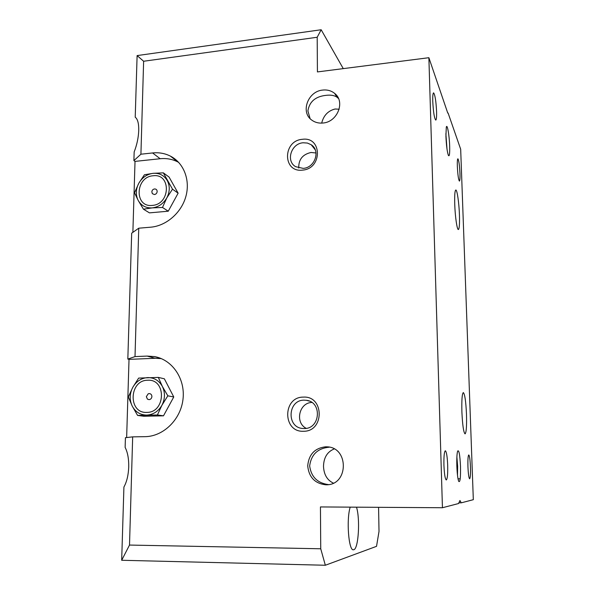 <?xml version="1.0" encoding="UTF-8"?>
<svg xmlns="http://www.w3.org/2000/svg" width="595" height="595" viewBox="0 0 595 595"><rect width="100%" height="100%" fill="white"/><g stroke="black" fill="none" stroke-linecap="round" stroke-linejoin="round"><path stroke-width="0.89" d="M350.21 507.133C346.245 519.316 348.625 550.896 353.393 549.78L353.817 549.713C358.51 548.835 360.28 518.914 356.502 507.178M146.355 396.627L148.207 393.808L149.204 393.578C150.885 393.712 151.785 394.701 151.904 396.538C151.688 398.382 150.736 399.423 149.048 399.654L147.419 399.111L146.355 396.694M154.566 188.95L154.633 188.95C156.21 188.994 157.058 189.842 157.169 191.493C156.961 193.211 156.046 194.23 154.425 194.55L152.335 193.658L151.844 191.798M447.752 113.065L428.876 57.708L442.442 507.736L320.445 506.94L320.735 548.776L325.339 565.25L121.677 560.274L123.916 487.03C126.787 481.838 128.386 475.167 128.728 467.015C128.87 458.886 127.665 452.341 125.129 447.38L125.426 437.689L132.67 436.864L129.509 545.065L320.735 548.776M303.45 431.263C324.61 431.702 324.297 395.623 303.324 397.118C282.521 396.835 282.476 432.349 303.45 431.263M304.224 428.534C320.363 428.98 322.341 401.893 306.38 400.294L304.112 400.16C287.668 399.855 286.292 427.649 302.818 428.482L304.224 428.534M302.468 170.118C322.55 168.876 322.267 136.352 302.357 139.312C282.595 140.665 282.558 172.729 302.468 170.118M303.205 168.378C314.956 167.79 320.75 150.565 311.2 144.741L307.384 143.045L303.108 142.778C291.156 143.484 285.622 161.141 295.656 166.689L303.205 168.378M316.027 152.989L311.036 152.476C302.572 154.403 298.482 159.586 298.764 168.028M334.167 448.957C327.317 451.754 323.762 457.54 323.502 466.309C323.866 474.535 327.146 480.135 333.349 483.11M328.477 484.605C317.455 483.125 311.178 476.893 309.645 465.9C311.245 454.498 317.775 448.266 329.221 447.202M339.165 109.205L335.089 109.004C328.061 110.774 323.598 115.475 321.679 123.113M132.871 232.347L135.02 161.394L133.897 160.598L134.165 151.941C136.91 144.883 138.434 137.75 138.739 130.528C138.858 123.507 137.683 119.06 135.221 117.193L137.11 55.588L143.626 61.255L140.918 154.209L152.58 152.952C158.954 152.29 164.897 153.346 170.401 156.113C183.714 162.852 190.452 179.98 185.9 196.372C181.43 212.779 166.265 225.944 150.587 227.201L138.754 228.197L135.013 356.591L147.136 356.085L154.514 356.591C172.327 359.707 185.409 378.799 183.015 399.126C180.821 419.468 163.454 436.522 144.972 436.671L132.67 436.864M310.107 118.628L307.898 110.93C309.4 101.641 315.484 96.442 326.157 95.334C330.768 94.769 334.397 95.393 337.038 97.223L338.51 98.539M446.994 149.025L445.863 133.719M449.664 146.132C449.366 135.556 447.254 123.358 446.31 127.099L445.915 136.196C446.354 145.53 447.18 151.926 448.399 155.407C449.426 156.864 449.842 153.77 449.664 146.132M457.503 475.338L457.637 466.272L456.878 457.027M460.5 466.279C459.905 454.535 458.946 449.485 457.629 451.136C456.915 453.658 456.655 458.626 456.848 466.041C457.153 473.59 457.756 478.67 458.663 481.273C460.091 482.924 460.701 477.926 460.5 466.279M459.444 215.033C459.065 203.103 457.131 189.574 455.8 190.013C454.848 190.623 454.498 195.398 454.744 204.36C455.123 216.602 457.101 230.079 458.388 229.521C459.347 228.822 459.704 223.995 459.444 215.033M466.495 414.41C465.878 401.32 464.829 394.039 463.327 392.574C462.092 393.585 461.608 400.019 461.891 411.866C462.523 425.172 463.579 432.505 465.059 433.874C466.324 432.691 466.8 426.198 466.495 414.41M322.721 90.076C327.295 89.585 331.266 90.685 334.635 93.385C345.561 101.552 337.529 122.064 322.981 123.016C318.786 123.425 315.097 122.488 311.906 120.197C300.192 112.41 307.838 91.213 322.721 90.076M436.581 111.488C436.016 100.838 435.012 94.62 433.584 92.85C432.915 93.192 432.639 96.04 432.766 101.395C433.346 112.187 434.35 118.427 435.763 120.101C436.44 119.729 436.715 116.858 436.581 111.488M325.577 446.808L326.752 446.83C349.034 447.009 348.804 485.163 326.32 484.799L325.874 484.806C314.941 483.571 308.879 477.249 307.712 465.848C308.783 454.476 314.74 448.124 325.577 446.808M447.693 465.446C447.306 456.581 446.518 451.687 445.343 450.765C444.242 451.59 443.773 456.402 443.93 465.201C444.324 474.17 445.112 479.087 446.28 479.964C447.395 479.042 447.864 474.208 447.693 465.446M459.957 173.376C459.519 164.949 458.827 160.085 457.882 158.791C457.391 159.11 457.213 161.669 457.347 166.474C457.8 174.989 458.492 179.861 459.429 181.103C459.928 180.754 460.099 178.18 459.957 173.376M470.452 466.926C470.124 459.682 469.559 455.688 468.763 454.944C468.042 455.621 467.767 459.563 467.945 466.763C468.28 474.066 468.845 478.082 469.634 478.796C470.362 478.045 470.638 474.089 470.452 466.926M152.305 205.401C134.158 207.692 135.117 176.849 153.094 175.778C171.248 173.16 170.564 204.427 152.305 205.401M146.809 412.395C165.789 412.692 166.541 378.74 147.664 380.25C128.974 380.093 127.932 413.54 146.809 412.395M137.594 415.422L157.407 414.968L161.914 405.277L167.835 395.824L173.762 396.962L164.354 378.799L158.329 377.409L138.65 378.1L132.752 387.39L128.349 396.977L132.202 406.05L137.594 415.422L143.923 416.262L163.491 415.823L173.762 396.962M157.407 414.968L163.491 415.823M167.835 395.824L162.361 386.438L158.329 377.409M126.646 437.556L129.018 359.365L155.131 358.287L161.312 358.614M163.342 172.855L169.062 177.05L178.128 193.174L168.259 211.203L149.442 212.869L143.44 209.18L138.248 200.522L134.522 192.817L138.761 183.32L144.414 174.774L153.16 173.323L163.342 172.855L172.505 189.18L178.128 193.174M172.505 189.18L166.823 197.867L162.494 207.462L168.259 211.203M162.494 207.462L152.238 207.886L143.44 209.18M129.018 359.365L127.828 359.068L131.681 233.188L138.754 228.197M137.11 55.588L321.174 29.75L317.187 37.262L317.425 71.921L428.876 57.708M317.187 37.262L143.626 61.255M121.677 560.274L129.509 545.065M127.828 359.068L135.013 356.591M133.897 160.598L140.918 154.209M448.095 113.02L460.679 149.248L473.322 499.688L461.251 502.835L459.942 500.499L458.611 503.519L442.442 507.736M343.263 68.626L321.174 29.75M461.251 502.835L458.752 502.82M378.576 507.319L379.015 531.432L376.531 546.336L325.339 565.25M311.825 402.451C299.069 402.733 294.704 422.666 306.217 428.34M135.02 161.394L160.167 158.731C166.444 158.099 172.29 159.148 177.712 161.877L178.708 162.405M166.823 197.867C163.357 203.75 158.493 207.097 152.238 207.886C146.02 208.213 141.357 205.758 138.248 200.522C135.534 195.048 135.697 189.307 138.761 183.32C142.168 177.511 146.972 174.179 153.16 173.323C159.356 172.914 164.042 175.309 167.24 180.508C170.051 185.99 169.91 191.776 166.823 197.867M146.734 415.094C153.235 414.693 158.3 411.42 161.914 405.277C165.127 398.881 165.276 392.603 162.361 386.438C159.043 380.547 154.172 377.594 147.731 377.587C141.298 378.063 136.3 381.328 132.752 387.39C129.561 393.674 129.383 399.892 132.202 406.05C135.415 411.971 140.264 414.983 146.734 415.094M160.167 158.731L152.58 152.952M155.131 358.287L147.136 356.085M148.207 393.808L146.363 396.62L147.419 399.111M154.633 188.95C153.012 189.188 152.082 190.117 151.844 191.754L152.335 193.658M309.333 401.104L306.38 400.294M315.246 149.814L311.2 144.741M334.635 93.385L337.038 97.223M326.32 484.799L326.99 484.769M326.752 446.83L328.537 447.024M458.016 478.819L460.203 478.811M175.837 159.691L175.049 159.772M177.712 161.877L170.401 156.113M160.286 358.205L154.514 356.591"/></g></svg>
